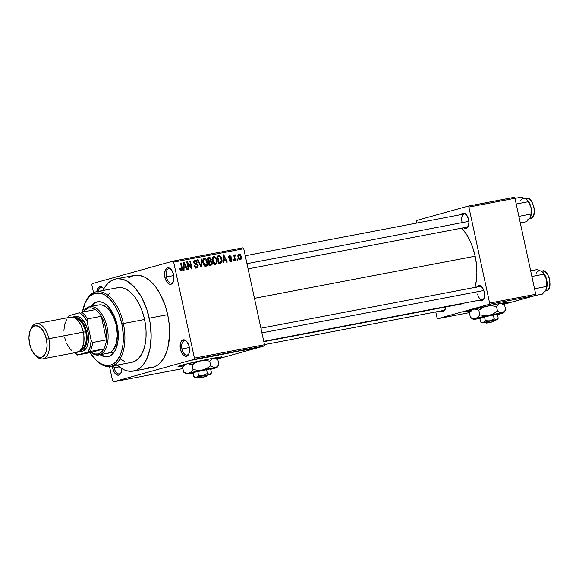 <?xml version="1.0" encoding="UTF-8"?>
<svg xmlns="http://www.w3.org/2000/svg" width="579" height="579" viewBox="0 0 579 579"><rect width="100%" height="100%" fill="white"/><g stroke="black" fill="none" stroke-linecap="round" stroke-linejoin="round"><path stroke-width="0.87" d="M166.368 276.95A7.259 3.93 -100.8 0 0 169.69 282.617A7.259 3.93 -100.8 0 0 173.505 281.3A7.259 3.93 79.2 0 1 171.529 283.022A7.259 3.93 79.2 0 1 166.368 276.95L173.765 275.539L166.368 276.95A7.259 3.93 79.2 0 1 168.807 268.757A7.259 3.93 79.2 0 1 171.283 269.633A7.259 3.93 -100.8 0 0 167.121 269.995A7.259 3.93 -100.8 0 0 166.368 276.95L164.863 277.283L166.368 276.95M173.635 274.844A8.374 4.538 79.2 0 1 173.324 281.807A8.374 4.538 79.2 0 1 168.902 283.942A8.374 4.538 79.2 0 1 164.863 277.283L166.586 281.626L169.206 284.094L171.015 284.246L173.157 282.19L173.975 278.072L173.635 274.844L171.912 270.509L169.292 268.041L167.483 267.882L165.341 269.944L164.523 274.062L164.863 277.283A8.374 4.538 79.2 0 1 165.869 269.061A8.374 4.538 79.2 0 1 170.921 269.228A8.374 4.538 79.2 0 1 173.635 274.844M181.936 348.942A7.259 3.93 -100.8 0 0 185.251 354.609A7.259 3.93 -100.8 0 0 189.072 353.291A7.259 3.93 79.2 0 1 187.097 355.014A7.259 3.93 79.2 0 1 181.936 348.942L189.333 347.53L181.936 348.942A7.259 3.93 79.2 0 1 184.375 340.749A7.259 3.93 79.2 0 1 186.843 341.624A7.259 3.93 -100.8 0 0 182.689 341.986A7.259 3.93 -100.8 0 0 181.936 348.942L180.431 349.282L181.936 348.942M189.195 346.835A8.374 4.538 79.2 0 1 188.892 353.798A8.374 4.538 79.2 0 1 184.462 355.94A8.374 4.538 79.2 0 1 180.431 349.282L182.153 353.617L183.847 355.542L186.583 356.237L188.718 354.182L189.543 350.063L188.768 345.265L186.662 341.415L184.86 340.032L182.226 340.271L180.909 341.936L180.185 344.527L180.431 349.282A8.374 4.538 79.2 0 1 181.437 341.053A8.374 4.538 79.2 0 1 186.489 341.219A8.374 4.538 79.2 0 1 189.195 346.835M114.15 367.817A7.259 3.93 -100.8 0 0 117.465 373.484A7.259 3.93 -100.8 0 0 121.279 372.167A7.259 3.93 79.2 0 1 119.303 373.889A7.259 3.93 79.2 0 1 114.15 367.817L119.216 366.847L114.15 367.817A7.259 3.93 79.2 0 1 113.868 365.74A7.259 3.93 -100.8 0 0 114.15 367.817L112.644 368.157L114.15 367.817M121.749 368.577A8.374 4.538 79.2 0 1 121.098 372.673A8.374 4.538 79.2 0 1 116.676 374.816A8.374 4.538 79.2 0 1 112.644 368.157L114.36 372.492L116.061 374.418L117.906 375.199L119.614 374.722L120.931 373.057L121.749 368.577M502.492 303.801A22.335 0.847 167.8 0 0 507.617 302.325M502.413 304.279L508.427 302.361L498.295 303.845A22.335 0.847 -12.2 0 1 508.434 302.376A22.335 0.847 -12.2 0 1 503.006 304.127M215.743 358.495A22.335 0.847 167.8 0 0 220.86 357.019M215.656 358.98L221.156 357.004L211.538 358.539A22.335 0.847 -12.2 0 1 221.685 357.069A22.335 0.847 -12.2 0 1 216.249 358.821M440.467 311.003L442.19 311.734L443.789 311.292L445.012 309.743L445.721 306.986A7.817 4.234 79.2 0 1 445.171 309.381A7.817 4.234 79.2 0 1 440.481 311.017M463.613 227.771L466.16 228.423L468.158 226.505L468.925 222.662L468.606 219.651A7.817 4.234 79.2 0 1 468.317 226.15A7.817 4.234 79.2 0 1 463.627 227.779M477.588 294.016A6.702 3.633 -100.8 0 0 480.635 299.242A6.702 3.633 -100.8 0 0 484.16 298.069A6.702 3.633 79.2 0 1 482.35 299.625A6.702 3.633 79.2 0 1 477.588 294.016M476.77 287.046A7.817 4.234 79.2 0 1 481.735 286.837A7.817 4.234 79.2 0 1 484.261 292.077A7.817 4.234 79.2 0 1 483.972 298.576A7.817 4.234 79.2 0 1 479.282 300.212L481.822 300.856L483.82 298.938L484.587 295.087L484.261 292.077L482.654 288.031L480.215 285.729L478.522 285.585L476.524 287.502M148.065 367.766L153.044 367.318L157.64 365.103L159.739 363.359L163.444 358.683L166.361 352.582L168.395 345.279L169.604 332.715L169.14 323.733L167.678 314.665A46.906 25.418 -100.8 0 0 134.35 275.423L115.909 278.94A46.906 25.418 79.2 0 1 149.237 318.182L167.678 314.665L165.276 305.857L160.115 293.879L155.823 287.155L151.054 281.749L145.973 277.877L143.375 276.559L138.207 275.235L134.321 275.43M102.924 290.513A46.906 25.418 79.2 0 1 115.909 278.94M475.149 256.222A42.441 22.994 -100.8 0 0 461.774 228.133L466.428 234.234L470.025 240.828L472.971 248.253L475.149 256.222L254.456 298.315L475.149 256.222L476.466 264.429L476.886 272.557L476.387 280.294L474.968 287.387A42.441 22.994 -100.8 0 0 475.149 256.222M468.498 225.636A6.702 3.633 79.2 0 1 466.688 227.192L248.094 268.888M445.352 308.875A6.702 3.633 79.2 0 1 443.543 310.431L264.465 344.592M92.199 283.645L172.846 261.187L242.919 247.819L243.745 248.746L173.664 262.113L194.421 358.104L264.494 344.737L243.745 248.746L264.494 344.737L264.147 345.989L216.799 359.175L264.147 345.989L264.494 344.737L194.421 358.104L194.074 359.356L264.147 345.989L194.074 359.356L113.426 381.814L194.074 359.356L194.421 358.104L173.664 262.113L172.846 261.187L173.664 262.113L243.745 248.746L242.919 247.819L172.846 261.187L92.199 283.645L91.851 284.897L93.537 292.706L91.851 284.897L92.199 283.645M182.87 368.57L113.426 381.814L112.608 380.888L109.496 366.514L112.608 380.888L113.426 381.814L182.87 368.57M211.538 358.539L184.042 364.611L178.028 366.529L183.688 365.863A22.335 0.847 -12.2 0 1 178.021 366.514A22.335 0.847 -12.2 0 1 189.246 363.322A22.335 0.847 -12.2 0 1 211.538 358.539M251.416 348.884L254.622 348.138C255.527 347.892 255.491 347.856 254.499 348.03L251.322 348.768C250.389 349.021 250.417 349.057 251.416 348.884C250.417 349.057 250.389 349.021 251.322 348.768M246.647 349.788L250.779 348.753L246.647 349.788M241.993 350.686L245.793 349.709L241.515 350.693M231.607 352.662L236.833 351.344L231.607 352.662M222.061 354.478L227.091 353.204L222.061 354.478M212.645 356.28L218.58 354.789L212.645 356.28M200.131 358.662L207.318 356.932L200.131 358.662M191.996 360.196L198.098 358.691L191.996 360.196M195.21 359.602L201.087 358.126L195.21 359.602M207.89 357.192L212.934 355.89L207.325 357.178M216.047 355.578L221.446 354.42C222.683 354.087 222.633 354.03 221.294 354.261L216.047 355.578M225.687 353.74L231.086 352.582C232.324 352.242 232.273 352.191 230.934 352.423L225.687 353.74M234.777 352.054L240.654 350.577L234.777 352.054M244.975 350.114L245.561 349.948L244.975 350.114M248.999 349.347L249.578 349.18L248.999 349.347M254.528 348.29L255.115 348.124L254.528 348.29M237.578 259.008L237.817 260.101L237.231 260.21L236.992 259.117L237.578 259.008L236.992 259.117L237.231 260.21L237.817 260.101L237.578 259.008L237.006 259.168L237.578 259.008M234.85 257.669L235.472 260.55L234.886 260.659L233.684 255.107L234.271 254.992L234.459 255.882L234.813 254.818L235.573 254.955L235.573 255.78L234.741 256.215L234.85 257.669L234.712 256.511L235.573 255.78L235.573 254.955L234.929 254.767L234.459 255.882L234.271 254.992L233.684 255.107L234.886 260.659L235.472 260.55L234.85 257.669L234.271 257.829L234.85 257.669M233.561 259.776L233.793 260.868L233.207 260.977L232.968 259.891L233.561 259.776L232.968 259.891L233.207 260.977L233.793 260.868L233.561 259.776L232.982 259.935L233.561 259.776M229.617 255.78L228.64 257.612L231.361 259.71L230.76 260.724L229.602 261.042L230.76 260.724L229.639 259.805L229.074 260.014L230.891 261.527L231.918 259.457L231.339 259.624L231.976 259.812L231.434 261.295L229.747 261.201L229.074 260.014L229.639 259.805L230.76 260.724L231.361 259.71L229.081 258.502L228.748 256.396L229.617 255.78L230.688 256.027L231.325 257.105L230.76 257.315L229.812 256.569L229.241 257.517L231.325 258.343L231.882 259.298L229.487 257.814L229.204 257.387L229.812 256.569L230.76 257.315L231.325 257.105L229.479 255.809M223.61 260.434L223.595 262.815L222.98 262.931L223.118 254.955L223.733 254.832L227.257 262.113L226.642 262.229L225.644 260.051L223.61 260.434L225.644 260.051L226.642 262.229L227.257 262.113L223.733 254.832L223.118 254.955L222.98 262.931L223.595 262.815L223.61 260.434L223.024 260.601L223.61 260.434M215.627 264.437L217.053 262.946L216.039 263.228L217.053 262.946L217.045 260.094L216.466 260.253L217.045 260.094C216.691 257.959 215.649 256.794 213.933 256.598L213.933 256.598C212.406 257.423 211.943 258.907 212.536 261.049L213.68 263.561L215.627 264.437L214.577 264.299L213.282 263.004L212.341 259.689L212.515 258.031L213.398 256.808L214.505 256.591L215.764 257.329L216.879 259.435L217.226 261.542L216.843 263.481L215.793 264.393M205.986 266.275L207.412 264.784L206.399 265.066L207.412 264.784L207.405 261.932L206.826 262.092L207.405 261.932C207.05 259.797 206.015 258.632 204.3 258.437L204.3 258.437C202.766 259.262 202.303 260.745 202.896 262.888L204.047 265.399L205.986 266.275L204.937 266.137L203.837 265.131L202.701 261.527L202.874 259.87L203.757 258.647L204.872 258.429L206.124 259.168L207.239 261.274L207.586 263.38L207.202 265.32L206.153 266.231M181.524 270.943L182.298 268.135L181.726 268.294L182.298 268.135L181.176 262.953L180.59 263.061L181.864 269.344L180.308 270.335L181.357 270.046L180.308 268.591L179.736 268.801L180.489 270.574L181.524 270.943L180.409 270.487L179.736 268.801L180.308 268.591L181.032 270.002L181.828 269.59L180.59 263.061L181.176 262.953L182.472 269.423L181.647 270.914M184.05 267.983L184.035 270.357L183.42 270.473L183.55 262.497L184.165 262.381L187.69 269.662L187.075 269.778L186.076 267.592L184.05 267.983L186.076 267.592L187.075 269.778L187.69 269.662L184.165 262.381L183.55 262.497L183.42 270.473L184.035 270.357L184.05 267.983L183.456 268.142L184.05 267.983M187.625 263.307L188.949 269.423L188.363 269.532L186.713 261.896L187.335 261.78L191.135 267.426L189.811 261.303L190.397 261.194L192.054 268.83L191.417 268.953L187.625 263.307L191.417 268.953L192.054 268.83L190.397 261.194L189.811 261.303L191.135 267.426L187.335 261.78L186.713 261.896L188.363 269.532L188.949 269.423L187.625 263.307L187.053 263.467L187.625 263.307M194.985 260.217L193.762 262.627L197.548 265.595L196.643 267.129L195.159 267.541L196.643 267.129L194.848 265.609L194.283 265.819C194.645 267.375 195.478 268.106 196.78 268.026L198.134 265.464L197.555 265.631L198.134 265.464L197.982 267.158L197.142 267.925L195.941 268.005L194.812 267.122L194.283 265.819L194.848 265.609L195.499 266.803L196.346 267.151L197.265 266.825L197.591 265.87L197.092 264.806L194.79 264.154L194.023 263.358L193.755 261.411L194.645 260.311L196.1 260.384L197.244 262.157L196.679 262.374L196.028 261.259L194.985 261.158L194.32 262.034L194.58 263.127L197.301 264.053L198.134 265.464L196.846 263.821L194.71 263.286L194.356 262.54L195.195 261.107L196.679 262.374L197.244 262.157L194.819 260.253M201.658 259.045L201.47 267.035L200.891 267.143L197.504 259.841L198.112 259.725L200.949 266.202L201.043 259.16L201.658 259.045L201.043 259.16L200.949 266.202L198.112 259.725L197.504 259.841L200.891 267.143L201.47 267.035L201.658 259.045L201.043 259.218L201.658 259.045M210.886 265.24C212.052 264.95 212.486 264.089 212.189 262.656L211.61 262.815L212.189 262.656L212.261 263.098L211.755 264.871L209.07 265.58L207.412 257.945L209.902 257.575L211.002 258.48L210.98 260.934L212.189 262.656L210.98 260.934L211.27 259.211L209.236 257.597L207.412 257.945L209.07 265.58L211.089 265.189M220.425 263.416C221.974 262.707 222.437 261.274 221.808 259.131L221.236 259.291L221.808 259.131L222.01 260.47L221.627 262.678L218.703 263.742L217.053 256.106L219.658 255.759L221.106 257.105L221.808 259.131L219.658 255.759L217.053 256.106L218.703 263.742L220.65 263.365M239.069 253.978L239.069 253.978C237.955 254.55 237.614 255.614 238.056 257.163C238.295 258.741 239.047 259.595 240.314 259.725C241.436 259.131 241.769 258.053 241.313 256.483L240.734 256.642L241.313 256.483L241.465 257.474L241.038 259.298L240.104 259.747L239.105 259.334L237.962 256.678L238.353 254.398L239.272 253.949L240.263 254.355L241.313 256.483L238.939 254.007M469.511 312.609L437.84 318.653L489.269 304.33L535.365 295.536L503.462 304.424L535.365 295.536L535.72 294.284L514.963 198.293L468.86 207.087L489.617 303.078L535.72 294.284L535.365 295.536L489.269 304.33L437.84 318.653L437.022 317.726L435.763 311.915L437.022 317.726L437.84 318.653L469.511 312.609M498.295 303.845L470.799 309.91L464.778 311.828L470.438 311.169A22.335 0.847 -12.2 0 1 464.771 311.813A22.335 0.847 -12.2 0 1 476.003 308.629A22.335 0.847 -12.2 0 1 498.295 303.845M416.612 220.476L468.042 206.16L514.145 197.367L514.963 198.293L535.72 294.284L489.617 303.078L489.269 304.33L489.617 303.078L468.86 207.087L468.042 206.16L468.86 207.087L514.963 198.293L514.145 197.367L468.042 206.16L416.612 220.476L416.562 223.11L416.612 220.476M461.116 214.614A7.817 4.234 79.2 0 1 466.073 214.404A7.817 4.234 79.2 0 1 468.606 219.651L467 215.598L464.553 213.296L462.093 213.521L460.87 215.07M459.683 304.264L464.032 303.049M479.839 286.46A6.702 3.633 79.2 0 1 482.09 287.242M461.926 221.591A6.702 3.633 79.2 0 1 464.177 214.027A6.702 3.633 79.2 0 1 466.435 214.816A6.702 3.633 -100.8 0 0 462.607 215.185A6.702 3.633 -100.8 0 0 461.926 221.591M263.836 341.682L460.891 304.091A42.441 22.994 -100.8 0 0 463.793 303.164M112.333 366.029L112.644 368.157A8.374 4.538 79.2 0 1 112.333 366.029M104.119 289.384L102.425 287.459L99.689 286.757L97.554 288.82L96.802 291.686A8.374 4.538 79.2 0 1 103.134 288.103A8.374 4.538 79.2 0 1 103.779 288.878M133.228 275.684L128.632 277.898M133.481 371.096L151.922 367.578A46.906 25.418 -100.8 0 0 167.678 314.665L149.237 318.182A46.906 25.418 79.2 0 1 133.481 371.096A46.906 25.418 79.2 0 1 117.153 365.11M116.784 364.77L121.858 368.642L124.456 369.959L127.047 370.842L132.15 371.284L136.962 369.945L141.298 366.876L143.237 364.727L146.567 359.313L149.954 348.797L151.162 336.233L150.091 322.706L146.834 309.374L141.674 297.396L135.045 287.792L127.532 281.394L122.343 279.194L117.24 278.752L114.787 279.201L110.191 281.416L108.092 283.16L104.386 287.835L102.823 290.723M98.423 291.375A7.259 3.93 79.2 0 1 101.021 287.633A7.259 3.93 79.2 0 1 103.489 288.508A7.259 3.93 -100.8 0 0 98.423 291.375M180.308 270.335L181.357 270.046M183.55 262.555L184.165 262.381L183.55 262.555M183.869 267.245L184.209 267.947L183.869 267.245M184.05 267.049L184.122 264.726L183.514 264.892L184.122 264.726L184.079 263.228L183.536 263.38L184.079 263.228L185.685 266.738L183.471 267.353L185.685 266.738L183.471 267.209L185.685 266.738L184.079 263.228L184.05 267.049M186.72 261.947L187.335 261.78L186.72 261.947M190.513 267.599L191.135 267.426L190.513 267.599M189.825 261.353L190.397 261.194L189.825 261.353M195.166 267.541L196.643 267.129M196.665 262.323L197.244 262.157L196.665 262.323M193.733 261.505L195.195 261.107M193.784 262.7L194.356 262.54L193.784 262.7M194.081 263.459L194.71 263.286L194.081 263.459M194.508 263.959L195.745 263.619L194.508 263.959M195.152 264.292L196.846 263.821L195.152 264.292M195.796 267.368L195.615 267.867M195.42 268.142L195.854 266.999M197.526 259.884L198.112 259.725L197.526 259.884M199.979 265.175L200.457 265.044L199.979 265.175M200.515 266.326L200.949 266.202L200.515 266.326M203.135 259.298L203.547 259.587M205.024 265.602L204.807 266.072M204.72 266.21L205.075 265.435M203.67 259.703L203.091 259.276M202.911 259.768L204.496 259.334L202.911 259.776L204.278 259.392L203.352 260.695L203.49 262.786C202.99 261.136 203.323 259.978 204.496 259.334L206.189 260.34L206.812 262.019C207.275 263.633 206.935 264.748 205.791 265.385L204.401 265.768L205.791 265.385L203.49 262.786L202.911 262.953L203.49 262.786L204.242 264.617L205.791 265.385M207.448 258.096L209.236 257.597L207.448 258.096M207.47 258.212L208.353 258.697M210.691 259.37L211.27 259.211L210.691 259.37M208.91 261.057L208.643 261.585L210.98 260.934L208.643 261.585L209.113 261.86M209.902 264.574L209.424 265.515L209.938 264.198M209.446 262.251L208.643 261.585L208.925 261.006M208.447 258.806L207.231 258.212M210.387 260.608L210.756 259.783L210.155 258.545L208.194 258.726L208.686 261.006L208.194 258.726L207.622 258.885L209.214 258.531L210.705 259.45L210.387 260.608L208.114 261.172L209.793 260.796M211.292 264.133L211.632 262.96L211.031 261.788L208.881 261.903L209.46 264.581L208.881 261.903L208.302 262.063L210.039 261.679L211.603 262.772L211.292 264.133L208.881 264.741L210.705 264.342M212.768 257.46L213.188 257.749M214.664 263.763L214.447 264.234M214.36 264.371L214.715 263.597M213.311 257.865L212.732 257.438M212.551 257.93L214.136 257.496L212.551 257.93L213.919 257.554L212.992 258.856L213.13 260.948C212.631 259.298 212.963 258.14 214.136 257.496L215.829 258.502L216.452 260.181C216.915 261.795 216.568 262.909 215.431 263.546L214.042 263.93L215.431 263.546L213.13 260.948L212.551 261.115L213.13 260.948L213.883 262.779L215.431 263.546M217.082 256.244L218.703 255.795L217.082 256.244M217.111 256.381L219.658 255.759L217.32 256.41L218.088 256.844M219.542 262.721L218.956 263.698M218.876 263.756L219.607 262.439M218.153 256.91L217.082 256.381M219.101 262.743L217.834 256.888L217.255 257.047L219.745 256.685L221.221 259.233L221.388 261.143L220.158 262.54L218.544 262.989L220.838 262.294L221.373 261.281L220.838 257.959L219.528 256.642L217.834 256.888L219.101 262.743M218.037 263.141L220.158 262.54M223.118 255.006L223.733 254.832L223.118 255.006M223.436 259.696L223.776 260.405L223.436 259.696M223.617 259.501L223.682 257.177L223.074 257.344L223.682 257.177L223.639 255.679L223.103 255.831L223.639 255.679L225.245 259.189L223.031 259.812L225.245 259.189L223.038 259.667L225.245 259.189L223.639 255.679L223.617 259.501M229.624 261.042L230.76 260.724M230.739 257.264L231.325 257.105L230.739 257.264M228.625 257.546L229.204 257.387L228.625 257.546M228.763 258.017L229.487 257.814L228.763 258.017M228.958 258.357L230.232 258.002L228.958 258.357M233.692 255.151L234.271 254.992L233.692 255.151M233.887 256.041L234.459 255.882L233.887 256.041M234.56 255.23L235.573 254.955L234.56 255.23M234.032 256.707L234.712 256.511L234.032 256.707M238.939 259.558L239.084 259.11M239.113 254.803L237.991 255.115L239.221 254.774L238.62 255.382L238.642 257.047L239.221 254.774L240.734 256.649L240.155 258.929L239.011 259.247L240.155 258.929L238.642 257.047L238.063 257.206L238.642 257.047L239.214 258.48L240.155 258.929M204.401 265.775L206.377 265.095L206.971 263.554L206.189 260.34L204.496 259.334M214.042 263.93L216.01 263.257L216.611 261.715L215.829 258.502L214.136 257.496M239.018 259.247L240.423 258.82L240.857 257.662L240.263 255.361L239.221 254.774M197.62 358.994L200.392 358.263L197.62 358.994M208.418 357.048L207.962 357.048M209.185 356.671L210.307 356.628M212.522 356.042L211.979 356.042M211.516 356.172L211.885 356.172M221.446 354.42L221.446 354.42C222.683 354.087 222.633 354.03 221.294 354.261M217.451 355.188L221.547 354.319L217.566 355.303C216.568 355.477 216.532 355.434 217.451 355.188L221.591 354.283L217.566 355.303C216.568 355.477 216.532 355.434 217.451 355.188L216.763 355.325M226.744 353.32L226.157 353.342M223.226 354.051L226.092 353.451L223.226 354.051M221.308 354.58L224.464 353.921L221.308 354.58M225.47 353.516L226.092 353.451M231.086 352.582L231.086 352.582C232.324 352.242 232.273 352.191 230.934 352.423M227.091 353.349L231.187 352.481L227.207 353.465C226.208 353.639 226.172 353.595 227.091 353.349L231.231 352.445L227.207 353.465C226.208 353.639 226.172 353.595 227.091 353.349L226.403 353.487M235.892 351.663L236.471 351.381M230.949 352.741L235.87 351.489L230.949 352.741M237.18 351.446L239.959 350.715L237.18 351.446M242.876 350.317L243.419 350.295M245.561 349.81L245.069 349.882M244.374 350.143L243.969 350.143M254.622 348.138L254.622 348.138C255.527 347.892 255.491 347.856 254.499 348.03M251.908 348.659L254.058 348.153L251.858 348.768M217.566 355.303L216.785 355.405M223.907 353.964L224.464 353.921M227.207 353.465L226.425 353.566M235.877 351.533L235.313 351.771M254.058 348.153L254.536 348.08L254.007 348.254M178.745 366.131A22.335 0.847 167.8 0 0 184.013 365.356M179.794 366.015L184.694 365.233M215.562 358.539L221.265 356.859M185.606 364.314L186.358 364.046M465.494 311.43A22.335 0.847 167.8 0 0 470.77 310.655M466.544 311.321L471.451 310.539M502.319 303.845L508.022 302.166M472.355 309.62L473.108 309.345M97.8 301.739A27.922 15.126 -100.8 0 0 91.829 306.277L92.452 305.423M90.903 306.45A27.922 15.126 79.2 0 1 97.337 301.811A27.922 15.126 79.2 0 1 117.175 325.174L118.044 330.566L117.993 341.009L115.583 349.651L113.607 352.879L111.197 355.195L108.461 356.512L105.501 356.78L102.425 355.991L100.109 354.717A27.922 15.126 79.2 0 0 107.795 356.664A27.922 15.126 79.2 0 0 117.175 325.174L113.81 315.041L108.729 307.08L105.783 304.301L102.707 302.484L99.631 301.695L96.671 301.97L93.936 303.287L90.903 306.45M95.202 359.327L95.897 360.058A37.975 20.576 -100.8 0 0 118.804 360.818A37.975 20.576 -100.8 0 0 123.356 323.531L121.851 323.871A36.853 19.968 79.2 0 1 117.428 360.066A36.853 19.968 79.2 0 1 95.202 359.327A36.853 19.968 79.2 0 1 90.172 352.604L96.346 360.471L102.374 364.553L108.425 365.588L112.203 364.538L115.612 362.128L119.752 356.186L121.706 350.896L122.929 344.773L123.284 334.546L121.851 323.871L118.76 313.652L114.28 304.778L108.787 298.004L104.792 294.964L100.717 293.235L94.782 293.242L89.521 296.354L85.381 302.289L82.442 312.081A36.853 19.968 79.2 0 1 84.643 303.975A36.853 19.968 79.2 0 1 104.104 294.573A36.853 19.968 79.2 0 1 121.851 323.871L123.356 323.531A37.975 20.576 79.2 0 1 110.603 366.362A37.975 20.576 79.2 0 1 95.549 359.689M110.603 366.362L131.809 362.316A37.975 20.576 -100.8 0 0 144.562 319.485L123.356 323.531L144.562 319.485A37.975 20.576 -100.8 0 0 117.58 287.72L96.375 291.765A37.975 20.576 79.2 0 1 123.356 323.531A37.975 20.576 -100.8 0 0 105.074 293.35A37.975 20.576 -100.8 0 0 85.019 303.034L84.643 303.975M98.886 304.93A24.571 13.31 79.2 0 1 116.343 325.485A24.571 13.31 79.2 0 1 108.092 353.197L108.135 353.19M84.831 303.512A37.975 20.576 79.2 0 1 96.375 291.765M120.323 358.929L124.499 361.397M130.731 362.468L134.625 361.383L138.135 358.9L141.131 355.115L143.498 350.179L145.141 344.266L146.002 337.622L146.038 330.486L145.257 323.147L143.686 315.873L141.385 308.954L138.439 302.658L134.965 297.215L131.1 292.836L126.989 289.703L122.791 287.922L117.559 287.72M116.676 287.929L114.765 288.653M109.684 292.873L108.259 294.921M108.259 356.563A27.922 15.126 -100.8 0 1 101.035 354.543L103.344 355.817M97.59 301.789L94.855 303.114M98.3 305.068L100.905 304.829L103.612 305.524L106.319 307.123L108.91 309.562L113.383 316.568L116.343 325.485L117.356 334.937L116.249 343.499L113.202 349.861L111.088 351.902L108.049 353.204M246.972 263.691L468.867 221.366L246.972 263.691M483.827 290.513L261.925 332.845L483.827 290.513M106.42 339.866A23.457 12.709 79.2 0 1 103.916 348.869A23.457 12.709 79.2 0 1 98.3 353.907L99.458 354.818A24.571 13.31 -100.8 0 0 107.122 327.244A24.571 13.31 -100.8 0 0 89.079 306.827L88.392 308.093A23.457 12.709 79.2 0 1 95.419 309.606A23.457 12.709 79.2 0 1 101.318 316.272A23.457 12.709 79.2 0 1 106.42 339.866L106.493 333.83L105.617 327.584L103.851 321.584L101.318 316.272L106.42 339.866L92.589 342.507L91.171 340.394L87.06 321.374L87.487 318.906L101.318 316.272L106.42 339.866L92.589 342.507A23.457 12.709 79.2 0 1 90.085 351.511L103.916 348.869L91.272 352.394L94.84 353.986L98.3 353.907L101.397 352.155L103.916 348.869L91.272 352.394L77.441 355.028L90.085 351.511L103.916 348.869A23.457 12.709 -100.8 0 0 106.42 339.866M68.112 317.618A22.335 12.101 79.2 0 1 69.256 315.598L79.446 312.761A22.335 12.101 79.2 0 1 87.06 321.374L87.487 318.906A23.457 12.709 -100.8 0 0 81.596 312.24L95.419 309.606L81.596 312.24A23.457 12.709 79.2 0 1 87.487 318.906L101.318 316.272A23.457 12.709 -100.8 0 0 95.419 309.606L91.851 308.014L88.392 308.093L89.079 306.827A24.571 13.31 -100.8 0 0 83.296 311.915A24.571 13.31 79.2 0 1 89.079 306.827A24.571 13.31 79.2 0 1 89.665 306.689A24.571 13.31 79.2 0 1 107.238 327.786A24.571 13.31 79.2 0 1 99.458 354.818L108.678 353.06L99.458 354.818A24.571 13.31 79.2 0 1 98.871 354.956A24.571 13.31 79.2 0 1 91.026 352.437A24.571 13.31 -100.8 0 0 99.458 354.818L98.3 353.907A23.457 12.709 79.2 0 1 91.272 352.394L77.441 355.028A23.457 12.709 79.2 0 1 74.778 352.734L74.829 352.785A23.457 12.709 -100.8 0 0 77.441 355.028L87.936 352.025L90.194 346.937L91.171 340.394L87.06 321.374L83.521 316.083L79.446 312.761L68.952 315.758A23.457 12.709 -100.8 0 0 68.112 317.56L68.083 317.625A23.457 12.709 79.2 0 1 68.952 315.758L67.975 317.922M88.392 308.093L85.294 309.837L83.542 311.871A23.457 12.709 79.2 0 1 88.392 308.093M74.807 352.727L77.745 354.862A22.335 12.101 79.2 0 1 74.807 352.727M90.085 351.511A23.457 12.709 -100.8 0 0 92.589 342.507L91.171 340.394A22.335 12.101 79.2 0 1 87.936 352.025L90.085 351.511M42.846 358.821L77.333 352.242A17.869 9.684 -100.8 0 0 83.333 332.085L48.853 338.664A17.869 9.684 -100.8 0 0 40.248 324.464A17.869 9.684 -100.8 0 0 30.81 329.017L30.202 330.529A16.082 8.714 79.2 0 1 38.699 326.426A16.082 8.714 79.2 0 1 46.443 339.207L83.333 332.085A17.869 9.684 -100.8 0 0 70.638 317.14L36.151 323.719A17.869 9.684 79.2 0 1 48.853 338.664A17.869 9.684 79.2 0 1 42.846 358.821A17.869 9.684 79.2 0 1 35.362 355.224A17.869 9.684 -100.8 0 0 35.927 355.853A17.869 9.684 -100.8 0 0 46.704 356.215A17.869 9.684 -100.8 0 0 48.853 338.664L46.443 339.207L47.102 345.395L46.378 350.997L45.524 353.306L42.998 356.498L41.42 357.257L37.939 356.961L34.472 354.312L31.548 349.723L29.609 343.89A16.082 8.714 79.2 0 1 30.202 330.529M87.943 331.21A17.869 9.684 -100.8 0 0 73.041 317.22L76.718 316.185L80.655 317.857L84.273 321.953L87.031 327.852L87.943 331.21L88.5 334.662L88.464 341.342L86.93 346.879L84.121 350.418L82.37 351.265L79.54 351.279A17.869 9.684 -100.8 0 0 87.943 331.21L86.437 331.55L87.943 331.21M74.177 317.61A16.755 9.076 79.2 0 1 86.437 331.55L87.125 337.991L86.372 343.832L84.295 348.167L82.855 349.557L80.452 350.498A16.755 9.076 79.2 0 0 86.437 331.55L84.418 325.47L81.371 320.694L77.76 317.936L74.134 317.625M83.354 332.187L85.851 331.709A15.633 8.475 -100.8 0 0 75.798 318.551L79.475 320.021L82.638 323.61L85.851 331.709L83.354 332.187M30.513 329.813A17.869 9.684 79.2 0 1 36.151 323.719M70.211 317.241L74.076 317.567L77.926 320.505L81.176 325.608L83.333 332.085L83.89 335.545L83.854 342.225L82.319 347.755L79.511 351.301L75.863 352.314M71.926 350.65L70.037 348.876L66.788 343.774M65.55 340.647L64.631 337.296M63.9 330.421L64.703 324.189L66.918 319.565M29.609 343.89L28.95 337.702L29.674 332.1L31.664 327.931L34.631 325.839L38.105 326.143L41.572 328.785L44.496 333.374L46.443 339.207A16.082 8.714 79.2 0 1 44.511 354.999A16.082 8.714 79.2 0 1 34.812 354.681A16.082 8.714 79.2 0 1 29.609 343.89M81.61 349.028A15.633 8.475 -100.8 0 0 85.851 331.709L86.495 337.723L85.793 343.173L83.854 347.226L80.973 349.26M530.711 218.377A0.673 0.565 -105.6 0 1 530.625 218.399L529.532 218.609L526.629 221.706L520.289 222.915L526.629 221.706L529.532 218.601L530.625 218.399A10.053 5.45 -100.8 0 0 533.809 207.34A10.053 5.45 -100.8 0 0 526.615 198.713C532.195 194.906 538.427 217.414 530.661 218.392A0.673 0.565 74.4 0 1 530.625 218.399A10.053 5.45 -100.8 0 1 530.386 218.457L530.661 218.392M530.14 218.493A10.053 5.45 -100.8 0 0 530.386 218.457L529.517 218.623L530.198 217.581L529.532 218.601M530.654 216.64L531.442 213.115L531.305 208.997L530.27 204.901L527.766 200.551L525.196 198.619L521.324 197.186L514.984 198.394L521.324 197.186L525.196 198.619L527.635 200.435L528.337 201.731L516.367 204.018L516.287 204.43L516.367 204.018L528.337 201.731L531.052 207.593L530.994 213.991L518.878 216.401L530.994 213.991L530.668 216.589L529.662 218.384M520.535 200.775A10.871 5.891 -100.8 0 1 526.224 199.19L525.421 198.763M531.124 201.029L532.832 203.707M533.483 205.35L534.258 208.925M534.345 210.72L533.925 213.991M526.745 198.691A10.053 5.45 79.2 0 1 533.831 207.456A10.053 5.45 79.2 0 1 530.625 218.399M526.224 199.19L527.635 200.435L529.988 204.517L531.052 207.593A10.871 5.891 -100.8 0 0 527.541 200.305L527.368 200.124M527.028 199.798L527.635 200.435M530.639 216.676A10.871 5.891 -100.8 0 0 530.654 216.633A10.871 5.891 -100.8 0 0 531.052 207.593L531.348 210.828L530.654 216.633M530.668 216.589L530.198 217.581A10.871 5.891 -100.8 0 1 527.664 219.796M504.28 304.199L503.81 304.641L504.28 304.199M546.323 290.817A0.673 0.565 -105.6 0 1 546.286 290.832L545.186 291.042L546.286 290.832A10.053 5.45 -100.8 0 0 549.464 279.773A10.053 5.45 -100.8 0 0 542.277 271.138C547.857 267.332 554.089 289.847 546.323 290.824L546.048 290.89A10.053 5.45 -100.8 0 0 546.286 290.832A0.673 0.565 74.4 0 0 546.323 290.817M545.802 290.926A10.053 5.45 -100.8 0 0 546.048 290.89L545.179 291.049M535.394 295.449L542.291 294.139L535.394 295.449M546.294 289.109A10.871 5.891 -100.8 0 0 546.315 289.066L547.097 285.548L546.967 281.423L545.404 276.082L543.428 272.984L540.858 271.044L536.986 269.619L530.646 270.827L536.986 269.619L540.858 271.044L543.297 272.861L543.999 274.164L532.029 276.444L531.949 276.863L532.029 276.444L543.999 274.164L546.714 280.026L546.648 286.424L534.54 288.834L546.648 286.424L545.859 290.014L542.291 294.139L545.324 290.817M543.428 272.984L542.668 272.224M536.197 273.208A10.871 5.891 -100.8 0 1 541.886 271.623L541.083 271.196M546.786 273.462L548.494 276.14M549.145 277.782L549.912 281.358M550.007 283.153L549.587 286.417M542.407 271.117A10.053 5.45 79.2 0 1 549.493 279.889A10.053 5.45 79.2 0 1 546.286 290.832M541.886 271.623L543.297 272.861L545.65 276.95L546.714 280.026A10.871 5.891 -100.8 0 0 543.196 272.738A10.871 5.891 -100.8 0 0 543.102 272.629M542.689 272.231L543.297 272.861M546.315 289.066A10.871 5.891 -100.8 0 0 546.714 280.026L547.01 283.254L546.315 289.066M546.33 289.022L545.859 290.014A10.871 5.891 -100.8 0 1 543.319 292.229M206.428 376.364L207.282 375.04L199.929 376.495L201.13 377.399L206.348 376.408L201.13 377.399L206.428 376.364L201.13 377.399L199.929 376.495L207.072 375.127M211.48 372.905L209.685 374.374L207.383 373.477L206.508 369.424L207.383 373.477L204.373 375.264L200.899 375.757L198.568 375.366L197.692 371.313L198.568 375.366L196.462 377.204L210.553 374.331L211.48 372.905L210.604 368.852L211.48 372.905L210.206 374.208L209.142 374.36L207.383 373.477L203.229 375.605L198.568 375.366L197.063 376.943L195.282 377.609L198.843 377.11L195.282 377.638L196.462 377.204L193.842 376.683L195.014 377.392M192.966 372.63L193.842 376.683L192.966 372.63L210.604 368.852L192.966 372.63M206.464 375.474L207.094 375.322M210.582 369.337L216.698 367.383L202.418 369.995L187.198 373.708L193.603 373.014M183.405 366.406L182.638 367.499L183.644 372.152L185.989 373.571M193.075 373.115A15.633 0.593 -12.2 0 1 188.247 373.94L189.268 373.621M217.06 367.455L218.905 364.596L217.899 359.943L218.905 364.596L217.299 366.572L215.323 367.535A15.633 0.593 -12.2 0 1 217.06 367.455A15.633 0.593 -12.2 0 1 214.693 368.273L215.88 367.766L214.693 368.273A15.633 0.593 -12.2 0 1 210.698 369.308M216.72 359.125L213.296 358.155L215.54 358.517L217.899 359.943L215.026 358.032A15.633 0.593 167.8 0 0 214.23 358.039M218.905 364.596L217.299 366.572L215.323 367.535L213.079 367.173L210.72 365.747L206.826 368.353L202.418 369.995L197.75 370.307L193.089 369.525L191.164 371.863L188.877 373.202A15.633 0.593 -12.2 0 1 202.418 369.995A15.633 0.593 -12.2 0 1 215.323 367.535L213.079 367.173L210.72 365.747L209.714 361.086L212.558 358.343L209.714 361.086L210.72 365.747L206.826 368.353L202.418 369.995L197.75 370.307L193.089 369.525L192.083 364.864L193.979 363.467L198.112 361.289L192.083 364.864L193.089 369.525L191.164 371.863L188.877 373.202L186.308 373.216L183.644 372.152L182.638 367.499L186.141 364.082L182.638 367.499L184.484 364.64L185.41 364.661M202.708 360.297L209.714 361.086L202.708 360.297M187.878 363.655L192.083 364.864L187.878 363.655M188.24 373.94L188.247 373.94A15.633 0.593 -12.2 0 1 186.518 374.063A15.633 0.593 -12.2 0 1 188.877 373.202L186.308 373.216L183.644 372.152L186.518 374.063M185.208 364.314A15.633 0.593 167.8 0 0 184.484 364.64L185.888 364.097M214.346 358.387L215.026 358.083L214.107 358.054M210.553 374.338L196.462 377.204L193.842 376.683L195.282 377.638M199.813 376.516L198.648 376.842L199.813 376.516M198.807 376.922L199.893 377.783L205.176 376.726L199.958 377.725L198.763 376.82L199.958 377.725L205.176 376.726L199.878 377.776M487.88 322.706L493.17 321.649L487.88 322.706L493.178 321.663L487.88 322.706L486.686 321.794L494.039 320.332L486.686 321.794L487.88 322.706M498.229 318.204L496.442 319.673L494.14 318.783L493.265 314.723L494.14 318.783L491.122 320.571L487.648 321.063L485.325 320.672L484.442 316.612L485.325 320.672L483.219 322.51L497.31 319.637L498.229 318.204L497.354 314.151L498.229 318.204L496.956 319.514L495.892 319.666L494.14 318.783L489.986 320.904L485.325 320.672L483.812 322.25L482.032 322.916L485.578 322.416L482.039 322.937L483.219 322.51L480.599 321.982L481.771 322.691M479.723 317.929L480.599 321.982L479.723 317.929L497.354 314.151L479.723 317.929M497.31 319.637L493.851 320.628M497.332 314.636L503.122 313.073L503.81 312.769L502.89 312.732L487.171 315.729L473.955 319.007L473.267 319.311L474.187 319.347L480.353 318.32M470.162 311.712L469.388 312.798L470.394 317.458L472.739 318.877M479.825 318.421A15.633 0.593 -12.2 0 1 474.997 319.246L476.018 318.928M503.817 312.761L505.662 309.903L504.649 305.242L505.662 309.903L504.048 311.878L502.08 312.834A15.633 0.593 -12.2 0 1 503.817 312.761A15.633 0.593 -12.2 0 1 501.443 313.579L502.637 313.065L501.443 313.579A15.633 0.593 -12.2 0 1 497.455 314.607M503.469 304.431L500.046 303.454L502.29 303.816L504.649 305.242L501.776 303.338A15.633 0.593 167.8 0 0 500.98 303.338M505.662 309.903L503.115 312.508L500.98 312.812L497.477 311.046L493.583 313.659L489.168 315.302L484.5 315.613L479.839 314.824L477.921 317.162L475.627 318.501A15.633 0.593 -12.2 0 1 489.168 315.302A15.633 0.593 -12.2 0 1 502.08 312.834L499.836 312.472L497.477 311.046L496.471 306.392L499.308 303.649L496.471 306.392L497.477 311.046L493.583 313.659L489.168 315.302L484.5 315.613L479.839 314.824L478.833 310.17L480.729 308.766L484.862 306.588L478.833 310.17L479.839 314.824L477.921 317.162L475.627 318.501L473.057 318.522L470.394 317.458L469.388 312.798L472.891 309.381L469.388 312.798L471.234 309.939L472.16 309.968M489.458 305.596L496.471 306.392L489.458 305.596M474.628 308.954L478.833 310.17L474.628 308.954M474.997 319.246L474.997 319.246A15.633 0.593 -12.2 0 1 473.275 319.362A15.633 0.593 -12.2 0 1 475.627 318.501L473.057 318.522L470.394 317.458L473.275 319.362M471.957 309.613A15.633 0.593 167.8 0 0 471.234 309.939L472.645 309.396M501.096 303.693L501.732 303.316L500.857 303.353M493.214 320.78L497.129 319.601L483.219 322.51L480.599 321.982L482.039 322.937M486.563 321.815L485.397 322.141L486.563 321.815M493.178 321.663L493.822 320.433M485.564 322.221L486.635 323.082L491.926 322.033L486.642 323.082L485.513 322.119L486.715 323.024L491.926 322.033L486.635 323.082M508.34 301.941L508.434 302.376M221.591 356.635L221.685 357.069M210.068 260.738L207.731 261.39M210.944 264.285L208.606 264.936M245.264 255.788L464.177 214.027M482.35 299.625L263.756 341.321M481.062 286.229L260.926 328.221M98.929 304.916L89.665 306.689M114.229 352.025L98.871 354.956M35.927 355.853L34.812 354.681M525.71 198.887L526.615 198.713M541.365 271.312L542.277 271.138"/></g></svg>
